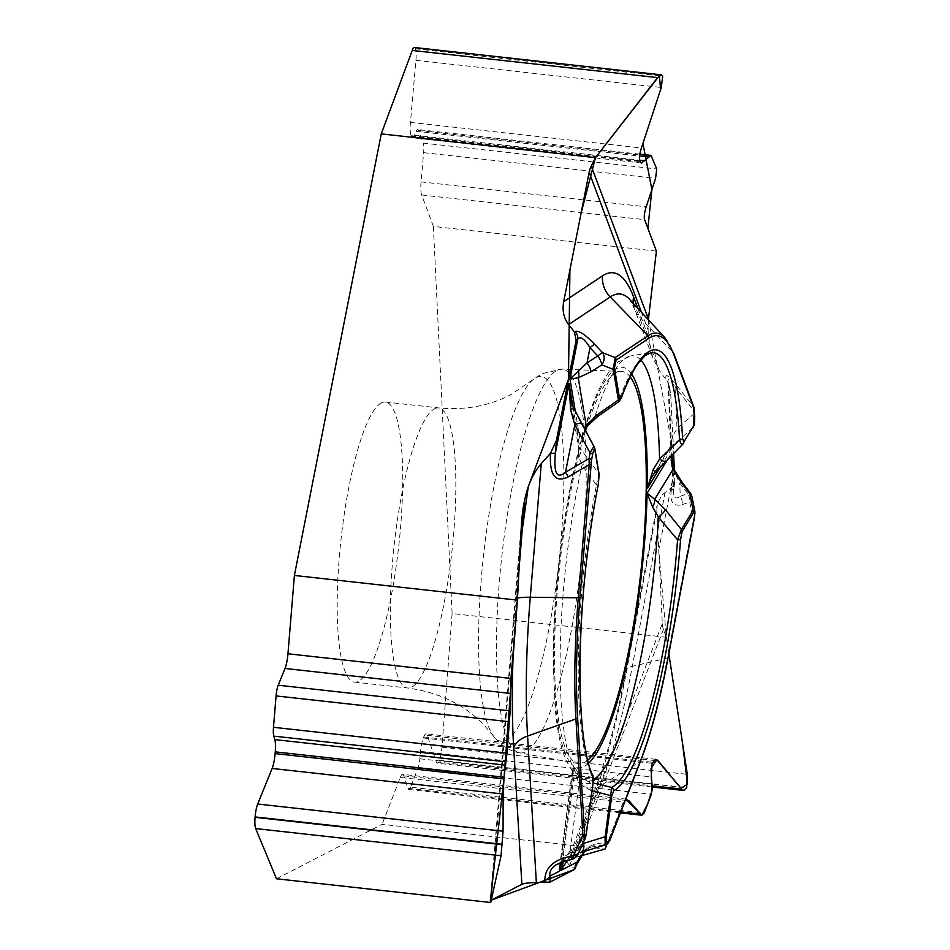 <?xml version="1.0" encoding="UTF-8"?>
<svg xmlns="http://www.w3.org/2000/svg" width="950" height="950" viewBox="0 0 950 950"><rect width="100%" height="100%" fill="white"/><g stroke="black" fill="none" stroke-linecap="round" stroke-linejoin="round"><path stroke-width="0.71" stroke-dasharray="4.75 3.56" d="M656.391 251.121L433.378 226.433L452.105 613.546L666.33 637.272L668.847 653.766L666.33 637.272L658.742 550.05L674.393 470.167M648.375 319.77L648.102 330.03L641.452 312.253M637.83 308.311L648.422 336.656L648.102 330.03M648.422 336.656L652.697 357.711L659.229 370.227L666.746 380.736A9.607 8.704 159.5 0 1 668.408 383.384L666.746 380.736C663.943 372.436 667.399 374.205 677.089 386.032A9.607 0.902 -38.7 0 0 675.034 387.101L693.049 409.581A3.206 1.924 177.2 0 1 694.486 411.077M648.446 319.117L673.574 453.328L670.653 392.861L669.109 385.249M674.393 470.155L674.761 482.517L671.887 487.124L661.901 495.009L657.412 503.726L656.818 510.245L626.24 672.742A294.441 60.717 -83.7 0 1 592.183 800.755A26.576 20.556 21.2 0 1 593.251 793.998A26.576 20.556 21.2 0 1 600.626 785.496L639.694 762.102L608.772 841.795L606.433 844.265A3.206 3.099 -117.3 0 0 607.086 844.016M592.183 800.755L569.228 859.904L566.865 861.994L569.584 865.498L574.964 868.918L581.198 855.748L571.033 858.966L662.304 623.722L656.818 510.245M662.304 623.722A26.576 20.556 -158.8 0 0 663.456 629.316L666.33 637.272M276.498 878.786L382.078 824.339L605.091 849.027M569.228 859.904L571.033 858.966M520.671 538.579L491.257 900.113M490.853 900.315L490.936 900.268A26.576 3.527 4.7 0 0 490.295 900.956A26.576 3.527 4.7 0 0 490.319 901.146L490.723 902.5M623.283 802.144L607.026 844.051L616.123 820.598L625.789 799.211L623.283 802.144L400.271 777.456L382.078 824.339M586.815 426.894A197.279 40.684 -83.7 0 1 616.431 372.709A197.279 40.684 -83.7 0 1 621.526 371.462A197.279 40.684 -83.7 0 1 630.242 376.96M587.812 760.131A197.279 40.684 -83.7 0 1 584.393 762.47A197.279 40.684 -83.7 0 1 578.111 763.586A197.279 40.684 -83.7 0 1 554.705 640.633A197.279 40.684 -83.7 0 1 585.509 431.039M381.389 402.895A140.897 29.058 96.3 0 0 340.088 548.411A140.897 29.058 96.3 0 0 354.445 682.112A140.897 29.058 96.3 0 0 398.834 545.264A140.897 29.058 96.3 0 0 385.451 402.028A140.897 29.058 96.3 0 0 381.389 402.895M609.663 840.774A3.206 2.47 -158.8 0 1 608.772 841.795L595.27 844.134C586.744 846.319 579.654 854.145 574.002 867.611A9.607 7.422 -158.8 0 0 576.662 864.547M592.099 790.851L590.698 790.436A9.607 5.819 -73.4 0 0 588.086 781.494L593.156 782.966M575.379 854.703L578.514 853.29L570.558 857.779L567.399 860.581M584.428 851.39L589.689 847.341L606.433 844.265L580.117 852.708L591.446 846.866A9.607 8.17 -99.8 0 0 595.27 844.134M590.698 790.436L579.12 783.489L575.783 776.079L574.382 766.448L580.497 777.432L588.086 781.494A214.13 44.151 96.3 0 0 593.322 779.701M588.608 763.242A201.447 41.539 96.3 0 1 574.382 766.448L561.592 862.256A9.607 6.971 44.7 0 0 561.628 862.196A9.607 6.971 44.7 0 0 563.136 857.043L559.586 866.673M578.348 451.167L578.883 456.986L581.982 465.358L596.493 484.987A219.462 45.256 96.3 0 0 590.841 773.288L575.961 773.276L572.719 772.172L573.456 765.819L572.221 773.003L573.467 779.653L580.414 783.477L592.717 783.382L585.592 837.377M563.564 861.686L570.166 850.582L582.837 843.683M561.462 862.291L565.298 860.344A9.607 8.372 80.7 0 0 571.188 852.661L563.136 857.043L573.467 779.653A9.607 7.837 -37.5 0 0 572.719 772.172M581.412 423.498A9.607 2.066 -28.5 0 1 581.424 423.997L594.581 448.246L598.785 473.575L579.69 447.545L578.538 450.371M571.924 859.251L561.664 862.22L565.298 860.344L571.924 859.251A9.607 8.372 80.7 0 0 577.802 851.58A9.607 3.859 -155.8 0 1 578.217 853.919M586.815 456.534A9.607 5.973 -35.7 0 1 581.982 465.358A214.13 44.151 96.3 0 0 575.961 773.276A9.607 8.479 -86.5 0 1 580.414 783.477M599.129 474.406A3.206 2.529 170.6 0 0 598.785 473.575L596.493 484.987A3.206 1.164 -169 0 0 598.357 484.31M592.456 774.808A3.206 2.933 157.5 0 0 590.841 773.288L592.717 783.382M570.558 857.779A9.607 5.035 -129.3 0 0 570.166 850.582L579.12 783.489A9.607 4.619 -43.9 0 0 580.497 777.432M571.188 852.661L577.802 851.58L586.471 833.091M668.42 383.396A9.607 8.704 159.5 0 1 668.752 387.79L667.945 382.066C667.933 377.328 670.296 379.014 675.034 387.101L677.041 428.616L672.41 436.715L670.926 443.733M640.787 359.967A214.13 44.151 96.3 0 0 630.931 355.87L650.821 352.711A219.462 45.256 96.3 0 0 619.317 399.166L595.246 415.518L587.385 425.03L584.072 431.229L580.699 443.769L582.492 433.212L584.226 428.699M571.318 402.04L573.111 407.372L581.424 423.997M578.883 456.986A9.607 8.538 -50.9 0 0 579.951 448.59L579.69 447.545A201.447 41.539 96.3 0 0 573.456 765.819L560.417 863.562M670.949 444.244L671.697 448.566L670.13 447.117M621.371 397.801A3.206 2.422 -159.6 0 1 619.317 399.166C619.151 402.04 618.842 402.313 618.367 399.974M582.018 437.273C590.235 407.811 599.153 386.151 608.76 372.281L617.892 362.104L630.931 355.87A214.13 44.151 96.3 0 0 595.246 415.518A9.607 2.518 -126.2 0 0 597.871 416.361M587.385 425.03A9.607 1.14 -140.3 0 1 587.658 425.814M573.408 407.491A9.607 1.033 -24.4 0 0 573.111 407.372L579.951 448.59M659.229 370.227L639.172 316.576L673.336 352.842L693.31 406.291L693.547 426.158M677.089 386.032L693.31 406.291A3.206 2.897 159.5 0 1 693.868 407.182M671.377 489.856C669.572 502.027 673.182 506.944 682.183 504.593A9.607 6.935 71.6 0 0 680.307 496.268C676.163 499.296 673.823 498.228 673.312 493.038L673.586 487.54A9.607 3.242 10.7 0 1 673.681 488.288A9.607 3.242 10.7 0 1 671.377 489.856L671.887 487.124M671.413 455.501L671.887 452.521L671.674 455.228M671.686 459.562L674.072 471.176L679.666 482.933A9.607 1.199 142.9 0 1 682.053 482.113M674.072 471.176A9.607 2.589 153.4 0 0 674.286 469.953M694.925 512.323L693.322 520.161A3.206 1.081 -169.3 0 0 693.975 519.852M692.016 496.862A9.607 6.234 -11.2 0 1 689.736 502.087A9.607 6.935 71.6 0 0 687.859 493.751A9.607 1.199 142.9 0 1 690.187 492.884M694.592 415.459A3.206 1.924 177.2 0 0 693.286 414.438L677.041 428.616A9.607 7.244 -131.1 0 1 678.822 440.064L692.788 427.88L683.086 443.793L655.286 472.15L671.08 446.251L678.822 440.064M672.41 436.715A9.607 8.883 -123.9 0 1 671.08 446.251M452.105 613.546L441.94 747.187A13.894 2.862 -83.7 0 1 439.423 760.261L439.327 760.487A13.894 2.862 -83.7 0 1 437.261 763.194A13.894 2.862 -83.7 0 1 436.24 761.888L427.286 735.359A16.008 3.301 96.3 0 0 426.111 733.851A16.008 3.301 96.3 0 0 423.724 736.974L423.332 737.996A16.008 3.301 96.3 0 0 420.565 751.367L419.841 758.777A11.531 2.375 -83.7 0 1 417.858 768.408L410.566 787.194L644.1 813.046M626.501 799.164L402.622 774.369A15.818 3.266 96.3 0 1 403.786 775.865L408.001 788.346A11.531 2.375 96.3 0 0 408.856 789.438A11.531 2.375 96.3 0 0 410.566 787.194M402.622 774.369A15.818 3.266 96.3 0 0 400.271 777.456M414.402 47.5A13.894 2.862 -83.7 0 1 415.364 48.64L415.423 48.794A13.894 2.862 -83.7 0 1 415.922 60.313L410.436 122.396A16.008 3.301 96.3 0 0 411.017 135.66L411.267 136.349A16.008 3.301 96.3 0 0 412.383 137.667A16.008 3.301 96.3 0 0 414.473 135.244L416.207 131.302A11.531 2.375 -83.7 0 1 417.715 129.556A11.531 2.375 -83.7 0 1 418.511 130.506L423.213 143.106L656.747 168.958M433.378 226.433L421.622 194.987A15.818 3.266 96.3 0 1 421.052 181.889L423.629 152.653A11.531 2.375 96.3 0 0 423.213 143.106M490.343 900.778L521.657 519.888M503.916 778.917L504.058 777.207M663.456 629.316L574.916 857.518M536.097 377.613A183.445 37.822 -83.7 0 1 557.947 570.428A183.445 37.822 -83.7 0 1 493.371 735.941A183.445 37.822 -83.7 0 1 483.609 554.658A183.445 37.822 -83.7 0 1 532.784 379.905A183.445 37.822 -83.7 0 1 536.097 377.613M557.009 370.369A193.04 39.805 -83.7 0 1 561.984 369.134A193.04 39.805 -83.7 0 1 580.889 565.428A193.04 39.805 -83.7 0 1 519.508 752.828A193.04 39.805 -83.7 0 1 500.555 568.314A193.04 39.805 -83.7 0 1 557.009 370.369M434.518 408.773A140.897 29.058 -83.7 0 1 438.579 407.918A140.897 29.058 -83.7 0 1 451.951 551.154A140.897 29.058 -83.7 0 1 407.574 688.002A140.897 29.058 -83.7 0 1 393.217 554.289A140.897 29.058 -83.7 0 1 434.518 408.773M513.428 648.589A294.441 60.717 -83.7 0 1 516.61 598.512A26.576 3.527 -175.3 0 1 517.513 598.168M516.61 598.512L519.104 568.148M667.945 458.981L671.887 452.521L672.006 454.907M674.892 480.558L673.586 487.54L672.493 464.989M670.653 392.861L668.752 387.79L671.697 448.566L661.057 466.011M631.703 374.098A201.447 41.539 96.3 0 0 580.699 443.769L575.379 411.706M572.814 406.113L579.69 447.545M633.234 303.323A26.576 24.083 -20.5 0 0 634.553 309.154A26.576 24.083 -20.5 0 0 639.172 316.576A274.075 56.513 96.3 0 0 629.648 299.416L634.553 309.154L652.413 356.974M665.024 337.867A239.21 49.329 -83.7 0 1 673.336 352.842A3.206 2.897 159.5 0 1 673.894 353.733M569.584 865.498L600.626 785.496A274.075 56.513 96.3 0 0 632.332 666.342L667.363 658.101A239.21 49.329 -83.7 0 1 639.694 762.102A3.206 2.47 -158.8 0 0 640.585 761.081M682.183 504.593L689.736 502.087L693.322 520.161L667.363 658.101A3.206 1.081 -169.3 0 0 668.135 657.578M626.24 672.742A26.576 8.977 10.7 0 1 625.967 670.688A26.576 8.977 10.7 0 1 632.332 666.342L665.119 492.076M679.666 482.933L687.859 493.751L680.307 496.268L679.666 482.933M441.94 747.187L687.325 774.357M439.423 760.261L686.696 787.633M439.327 760.487L686.613 787.871M436.24 761.888L652.187 785.793M427.286 735.359L653.564 760.416M423.724 736.974L652.531 762.304M423.332 737.996L652.139 763.337M420.565 751.367L651.189 776.91M419.841 758.777L652.068 784.486M417.858 768.408L651.379 794.259M408.001 788.346L620.861 811.918M403.786 775.865L625.326 800.387M415.364 48.64L662.637 76.024M415.423 48.794L662.696 76.178M415.922 60.313L661.295 87.471M410.436 122.396L641.428 147.974M411.017 135.66L639.813 160.989M411.267 136.349L640.074 161.678M414.473 135.244L639.587 160.17M416.207 131.302L639.564 156.037M418.511 130.506L652.044 156.358M423.629 152.653L655.583 178.339M421.052 181.889L646.226 206.815M421.622 194.987L644.634 219.676M354.445 682.112L407.574 688.002C438.389 692.217 463.564 704.211 483.075 723.995L493.371 735.941C500.816 745.477 509.532 751.106 519.508 752.828L578.111 763.586M385.451 402.028L438.579 407.918C464.835 410.4 488.822 406.042 510.542 394.82L541.916 373.694L561.984 369.134L621.526 371.462M490.295 900.956L521.835 517.394M575.451 854.668L589.119 847.614M559.621 866.376L572.506 769.821M557.674 863.823L563.16 860.997M572.411 771.163L565.784 759.869C560.654 747.27 557.092 729.648 555.097 707.002L553.197 662.031C552.805 595.888 562.982 510.957 578.621 450.027M561.557 862.268L563.314 860.926M570.095 396.506L578.669 448.246M670.748 445.633L667.945 382.304M584.226 431.253L584.903 429.934M578.692 449.457L578.645 448.103M667.945 382.043L668.408 383.384M567.233 861.056L593.251 793.998C605.388 762.553 616.301 721.454 625.967 670.688L657.103 505.21M674.785 482.374L673.324 493.074M670.391 446.524L652.199 476.354M673.289 492.658L672.018 466.414M589.653 847.364L584.654 851.319M652.258 786.992L437.261 763.194M655.785 759.288L426.111 733.851M620.492 812.867L408.856 789.438M641.488 163.032L412.383 137.667M639.837 154.149L417.715 129.556"/><path stroke-width="1.43" d="M255.669 828.578L501.054 855.748L490.723 902.5L276.498 878.786L255.669 828.578A13.894 2.862 -83.7 0 1 255.075 817.321L255.111 816.929A13.894 2.862 -83.7 0 1 257.688 804.021L272.139 768.455A16.008 3.301 96.3 0 0 275.108 753.587L275.251 751.866A16.008 3.301 96.3 0 0 274.811 739.599L273.814 736.131A11.531 2.375 -83.7 0 1 273.493 727.296L276.07 695.922A11.531 2.375 96.3 0 1 278.219 685.211L510.162 710.897L510.969 678.466L517.418 600.139L294.393 575.451L381.259 133.891L595.484 157.605L657.614 77.615L661.414 74.848L662.696 76.178L661.295 87.471L641.428 147.974C639.54 153.971 638.994 158.317 639.813 160.989L641.499 163.032L651.023 155.396L656.747 168.958L655.583 178.339L646.226 206.815C644.361 212.741 643.827 217.027 644.634 219.676L656.391 251.121L648.375 319.77M517.418 600.139L521.657 519.888L523.248 507.253L520.671 538.579M519.104 568.148L524.732 499.688L523.248 507.253M524.732 499.688C527.844 484.797 533.354 472.756 541.274 463.588L550.501 453.281L556.474 440.23L576.151 340.207L574.37 331.918L568.611 324.603C563.766 318.143 562.127 310.508 563.683 301.696L602.454 275.904A294.441 60.717 -83.7 0 1 633.591 296.982A26.576 24.083 -20.5 0 0 633.234 303.323M641.452 312.253L589.143 172.247L563.683 301.696M589.143 172.247A26.576 24.083 159.5 0 1 591.256 166.084L595.484 157.605M674.393 470.167L673.574 453.328L674.393 470.155M605.091 849.027L581.198 855.748L605.091 849.027L607.026 844.051L605.091 849.027M536.358 882.633C528.984 882.693 524.163 883.251 521.883 884.307L513.689 747.614A26.576 16.649 176.6 0 1 527.571 736.036L536.358 882.633L550.192 882.004L574.477 869.452M491.257 900.113L521.883 884.307M510.162 710.897L507.015 753.16L504.058 777.207L517.418 600.139L520.422 543.222L528.307 486.614L568.456 379.323L569.929 269.919L581.056 213.382L595.484 157.605L659.359 75.751L660.642 89.478L642.924 143.438L651.89 189.572L647.876 228.356L656.391 251.121L648.446 319.117L591.256 166.084M501.054 855.748L503.072 831.191L503.132 794.022L504.058 777.207L275.251 751.866M668.847 653.766L687.325 774.357L686.696 787.633L683.786 790.483L681.613 789.046L658.291 760.938L655.785 759.288L652.139 763.337L651.189 776.91L652.068 784.486L651.379 794.259L644.1 813.046L641.749 815.219L628.971 800.791L625.789 799.211L641.891 815.231L647.52 804.211L652.199 790.21L651.023 768.633L656.794 759.632L680.924 788.227L687.527 784.201L682.207 740.941L668.847 653.766M630.242 376.96A197.279 40.684 -83.7 0 1 640.846 572.066A197.279 40.684 -83.7 0 1 587.812 760.131M585.509 431.039A197.279 40.684 -83.7 0 1 586.815 426.894M541.274 463.588L530.278 597.253L578.301 597.799L589.249 464.657L568.053 476.924C555.239 483.134 549.385 475.273 550.501 453.34A9.607 1.271 4.7 0 0 555.441 452.889C553.47 473.076 556.831 479.512 565.511 472.209L589.048 458.577A3.206 1.188 11.1 0 1 591.541 460.002L579.951 597.645A236.752 48.818 96.3 0 0 577.6 717.535L584.559 833.589C584.962 838.767 585.58 838.577 586.411 833.008L593.049 783.192L592.61 776.387A222.561 45.897 -83.7 0 1 598.334 484.025L599.082 475.273L594.878 449.944C594.415 448.056 593.667 449.564 592.634 454.456L591.541 460.002M584.654 851.319L576.662 864.536A9.607 7.422 -158.8 0 0 577.054 862.101L584.428 851.39M544.825 880.318C544.908 869.725 551.143 862.339 563.528 858.171A9.607 3.551 73.9 0 1 561.878 862.172A9.607 3.551 73.9 0 1 561.664 862.22L555.501 865.129C551.202 868.217 549.314 871.886 549.848 876.126A9.607 6.021 176.6 0 1 544.825 880.318L544.967 882.609M694.058 519.389C695.21 512.846 695.127 510.471 693.821 512.264L682.088 531.477L680.568 539.707A222.561 45.897 -83.7 0 1 613.783 790.721L611.752 795.851L606.242 837.104C605.839 840.821 606.231 842.519 607.406 842.199L609.793 839.966L640.716 760.261A236.752 48.818 96.3 0 0 668.099 657.329L694.058 519.389A3.206 1.081 -169.3 0 1 694.094 519.638L694.925 512.323M593.156 782.966L611.717 787.419A219.462 45.256 96.3 0 0 677.587 539.885L658.433 517.109L652.496 506.825L647.092 493.181L654.752 499.237L665.38 509.734L681.399 529.506L693.12 510.293L694.913 511.682M609.793 839.966A3.206 2.47 -158.8 0 1 609.663 840.774L607.086 844.016L605.091 844.977L605.114 836.748L611.717 787.419A3.206 3.099 61.5 0 1 613.783 790.721M567.399 860.581L560.476 870.651L563.564 861.686M605.328 844.906L580.497 852.601A9.607 5.807 -107.2 0 1 580.117 852.708L580.497 852.601A9.607 5.807 -107.2 0 0 583.633 843.422L605.114 836.748L606.242 837.104M559.586 866.673L559.396 871.197L561.462 862.291M590.9 464.503L589.249 464.657L589.048 458.577L590.128 453.043L574.821 424.852L570.582 409.64L569.074 383.551L569.62 393.348L571.318 402.04M561.153 862.624A9.607 6.971 44.7 0 0 561.557 862.268L560.476 870.651L577.054 862.101L574.109 869.678M585.592 837.377L585.378 838.007C584.725 839.301 583.894 838.292 582.884 834.979A3.206 2.007 -3.4 0 0 584.559 833.589M571.983 859.251A9.607 9.607 0 0 0 578.217 853.919A9.607 3.859 -155.8 0 1 573.788 855.202A9.607 3.551 73.9 0 1 571.924 859.251M568.053 476.924A9.607 3.289 -120.1 0 0 565.511 472.209L574.821 424.852A9.607 2.066 -28.5 0 1 581.4 423.474M607.097 844.016A3.206 3.099 -117.3 0 0 608.724 841.522M605.114 844.954A3.206 3.099 -117.3 0 0 607.406 842.199M599.082 475.273A3.206 2.529 170.6 0 0 599.129 474.406L598.357 484.298A3.206 1.164 -169 0 0 598.334 484.025M598.357 484.298C576.128 593.168 574.061 736.084 592.456 774.82A3.206 2.933 157.5 0 1 592.61 776.387M593.038 783.334L586.411 833.008M575.023 331.491C578.503 330.101 585.058 334.388 594.688 344.339A9.607 1.164 136.8 0 0 589.997 347.688C584.499 338.829 580.438 335.968 577.826 339.091A9.607 9.262 -123.6 0 0 575.023 331.491L574.37 331.918M682.563 438.354L683.846 441.976L693.547 426.063L694.403 411.588L693.987 408.654L674.013 355.193A236.752 48.818 96.3 0 0 648.969 338.247L616.063 360.133L614.448 367.84L619.531 398.43L621.49 397.005A222.561 45.897 -83.7 0 1 682.563 438.354A3.206 1.936 -2.9 0 1 679.535 439.945A219.462 45.256 96.3 0 0 650.821 352.711L644.967 355.728L637.818 363.874C632.498 371.438 627.012 382.743 621.371 397.777A3.206 2.422 -159.6 0 0 621.49 397.005M578.312 370.322A9.607 6.187 75.7 0 1 578.253 377.803L569.964 379.05L587.017 362.888A9.607 3.361 57.5 0 1 591.019 371.782L578.253 377.803L586.138 425.327L598.061 414.271L618.367 399.974L613.296 369.384L615.125 357.604A3.206 3.087 56.4 0 1 616.063 360.133M584.226 428.699L586.138 425.327A9.607 1.14 -140.3 0 0 587.658 425.814L597.871 416.361A9.607 2.518 -126.2 0 0 598.061 414.271M654.265 473.385L650.56 479.287L647.176 488.775L653.22 469.597L659.561 459.064L679.535 439.945C680.699 443.709 681.886 445.004 683.086 443.793A3.206 2.862 -148.6 0 0 683.846 441.976M614.448 367.84A3.206 2.529 -9.4 0 1 613.296 369.384L601.813 364.883A9.607 7.956 -68.6 0 0 602.502 352.652A9.607 1.164 136.8 0 0 597.811 356.001A9.607 3.361 57.5 0 1 601.813 364.883L591.019 371.782M666.354 460.512A9.607 3.658 -135.2 0 1 666.104 460.833A9.607 3.658 -135.2 0 1 659.561 459.064A214.13 44.151 96.3 0 0 640.787 359.967M618.889 401.589L618.367 399.974A3.206 2.529 -9.4 0 0 619.531 398.43M592.634 454.456A3.206 1.188 11.1 0 0 590.128 453.043C592.218 448.4 593.643 446.512 594.379 447.391L594.926 449.077A3.206 2.529 170.6 0 1 594.878 449.944M570.582 409.64A9.607 1.033 -24.4 0 0 573.408 407.491L594.902 448.329M694.592 415.459A3.206 1.924 177.2 0 1 694.723 415.934L693.868 407.182A3.206 2.897 159.5 0 1 693.987 408.654M671.674 459.301L674.286 469.953A9.607 2.589 153.4 0 0 672.968 469.371L671.199 460.453L671.413 455.501M671.674 455.228L672.018 466.414M674.286 469.953L682.064 482.125A9.607 1.199 142.9 0 1 681.672 483.039L672.968 469.371L654.752 499.237A9.607 5.652 -53.1 0 1 652.496 506.825M693.821 512.264A3.206 2.862 31.4 0 0 693.12 510.293L689.866 493.858A9.607 6.234 -11.2 0 1 692.016 496.862L694.83 511.064M680.568 539.707L677.587 539.885L681.399 529.506A3.206 2.862 31.4 0 1 682.088 531.477M593.322 779.701A214.13 44.151 96.3 0 0 658.433 517.109A9.607 2.149 -39.8 0 0 665.38 509.734M655.286 472.15L653.22 469.597M693.547 426.158L692.788 427.88A3.206 2.862 -148.6 0 0 693.547 426.063M693.168 427.381C694.129 423.961 694.498 427.583 694.723 415.946A3.206 1.924 177.2 0 1 694.64 416.444M693.975 519.852A3.206 1.081 -169.3 0 0 694.094 519.638L668.135 657.578A3.206 1.081 -169.3 0 0 668.099 657.329M278.219 685.211L285.012 668.467A15.818 3.266 96.3 0 0 287.957 653.778L294.393 575.451M381.259 133.891L412.241 50.445A13.894 2.862 -83.7 0 1 414.402 47.5L660.998 74.801M574.168 869.642L490.936 900.268M490.307 901.123L503.916 778.917L275.108 753.587M517.513 598.168A26.576 3.527 -175.3 0 1 530.278 597.253A274.075 56.513 96.3 0 0 527.571 736.036L575.926 718.936A239.21 49.329 -83.7 0 1 578.301 597.799L579.951 597.645M556.474 440.23L555.441 452.889L569.074 383.551L572.814 406.113M513.689 747.614A294.441 60.717 -83.7 0 1 513.428 648.589M563.528 858.171L573.788 855.202L582.884 834.979L575.926 718.936A3.206 2.007 -3.4 0 0 577.6 717.535M560.417 863.562L559.396 871.197L549.848 876.126L550.192 882.004M588.608 763.242A201.447 41.539 96.3 0 0 647.092 493.181L667.945 458.981M672.493 464.989L672.006 454.907M661.057 466.011L647.176 488.775A201.447 41.539 96.3 0 0 631.703 374.098M575.379 411.706L569.964 379.05L577.826 339.091L576.151 340.207M611.752 795.851L592.099 790.851M582.837 843.683L583.633 843.422M592.456 774.82C593.085 774.761 593.311 777.575 593.109 783.275L593.049 783.192M633.591 296.982L637.83 308.311M594.688 344.339L602.502 352.652L615.125 357.604L648.043 335.706A239.21 49.329 -83.7 0 1 665.024 337.867L629.648 299.416A274.075 56.513 96.3 0 0 610.185 296.946L648.043 335.706A3.206 3.087 56.4 0 1 648.969 338.247M602.454 275.904A26.576 25.626 -123.6 0 0 610.185 296.946L568.611 324.603M587.017 362.888L597.811 356.001L589.997 347.688L587.017 362.888M693.868 407.182L673.894 353.733A3.206 2.897 159.5 0 1 674.013 355.193M689.866 493.858L681.672 483.039M668.135 657.578C660.191 699.497 651.011 733.994 640.585 761.081A3.206 2.47 -158.8 0 0 640.716 760.261M652.187 785.793L681.613 789.046M653.564 760.416L658.291 760.938M620.861 811.918L639.956 814.031M625.326 800.387L628.971 800.791M255.075 817.321L502.36 844.693M255.111 816.929L502.384 844.312M257.688 804.021L503.072 831.191M272.139 768.455L503.132 794.022M274.811 739.599L505.436 765.142M273.814 736.131L506.029 761.841M273.493 727.296L507.015 753.16M276.07 695.922L509.604 721.774M285.012 668.467L510.197 693.405M287.957 653.778L510.969 678.466M412.241 50.445L657.614 77.615M639.587 160.17L645.097 160.776M639.564 156.037L648.422 157.011M576.662 864.536L574.964 868.918M559.894 865.201L561.628 862.208M578.217 853.919L585.378 838.007M555.477 865.153L561.866 862.172L572.126 859.216M586.471 833.091L585.497 837.698M569.917 395.438L570.095 396.506M654.36 473.302L683.097 443.852M619.792 400.983L597.871 416.361M584.903 429.934L587.658 425.814M571.472 402.313L573.408 407.491M599.129 474.406L594.926 449.077M682.812 444.149L683.466 443.306M621.371 397.777L618.913 401.613M673.894 353.733L665.024 337.867M682.064 482.125L690.246 492.931M692.016 496.862A9.607 9.607 0 0 0 689.296 491.863M609.663 840.774L640.585 761.081M683.383 790.447L652.258 786.992M641.416 815.183L620.492 812.867M650.714 155.361L639.837 154.149"/></g></svg>
